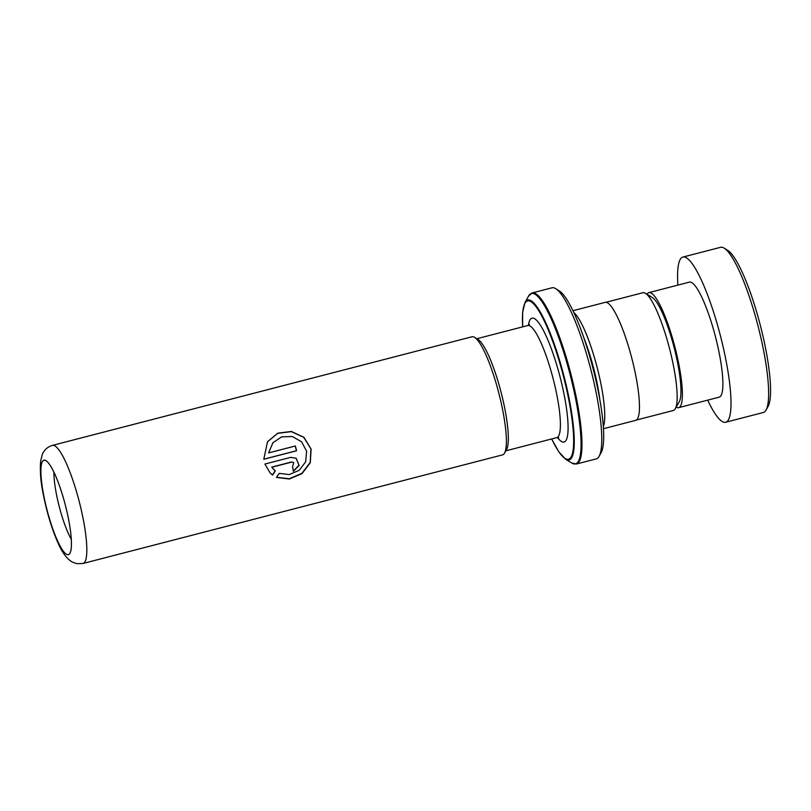 <?xml version="1.0" encoding="UTF-8"?>
<svg xmlns="http://www.w3.org/2000/svg" width="811" height="811" viewBox="0 0 811 811"><rect width="100%" height="100%" fill="white"/><g stroke="black" fill="none" stroke-linecap="round" stroke-linejoin="round"><path stroke-width="1.22" d="M605.878 302.31L642.88 292.73A60.815 11.81 75.5 0 1 643.975 292.7A60.815 11.81 75.5 0 1 645.444 293.308A60.815 11.81 75.5 0 1 669.551 348.649A60.815 11.81 75.5 0 1 675.32 408.724A60.815 11.81 75.5 0 1 673.363 410.478L636.351 420.057M44.818 460.212A48.751 9.468 75.5 0 1 44.95 460.232A48.751 9.468 75.5 0 1 65.326 505.05A48.751 9.468 75.5 0 1 69.249 554.126A48.751 9.468 75.5 0 1 67.495 554.643A48.751 9.468 75.5 0 1 45.923 505.506A48.751 9.468 75.5 0 1 44.818 460.212M473.107 336.747A60.997 11.851 -104.5 0 0 472.002 336.778L52.441 445.381A60.997 11.851 75.5 0 1 53.546 445.361A60.997 11.851 75.5 0 1 79.883 504.138A60.997 11.851 75.5 0 1 83.016 563.473L502.577 454.87A60.997 11.851 -104.5 0 0 504.543 453.116A60.997 11.851 -104.5 0 0 498.755 392.859A60.997 11.851 -104.5 0 0 474.577 337.356A60.997 11.851 -104.5 0 0 473.107 336.747M553.548 287.773A88.358 17.163 -104.5 0 0 551.946 287.814L532.178 292.933A88.358 17.163 75.5 0 1 533.77 292.893A88.358 17.163 75.5 0 1 571.917 378.058A88.358 17.163 75.5 0 1 576.459 464.014L596.237 458.894A88.358 17.163 -104.5 0 0 599.086 456.35A88.358 17.163 -104.5 0 0 590.712 369.056A88.358 17.163 -104.5 0 0 555.677 288.655A88.358 17.163 -104.5 0 0 553.548 287.773M572.941 310.704L605.118 302.381A60.937 11.841 75.5 0 1 606.222 302.351A60.937 11.841 75.5 0 1 632.529 361.088A60.937 11.841 75.5 0 1 635.662 420.362L603.485 428.695M573.823 312.559A60.937 11.841 75.5 0 1 597.129 367.393A60.937 11.841 75.5 0 1 603.354 426.647M555.677 288.655L559.205 290.825A85.317 16.575 75.5 0 1 593.023 368.458A85.317 16.575 75.5 0 1 601.113 452.741L599.086 456.35M583.92 338.025A57.895 11.242 75.5 0 1 599.836 399.488M53.911 472.195A42.659 8.282 -104.5 0 0 71.287 539.325M291.636 462.108L271.878 467.217L275.334 470.988L272.587 475.104L270.114 472.894L264.913 464.034L290.622 457.374L296.177 458.245L299.117 465.484L293.379 471.303A60.997 11.851 75.5 0 0 292.558 466.761L293.714 462.554L291.494 461.986L271.726 467.106L274.128 469.914M276.439 477.415L279.248 473.36L289.274 474.577L299.147 470.35L305.666 461.834L306.629 451.251L301.621 441.813L292.295 436.511L281.66 436.865L272.972 442.664L268.563 452.923L295.366 445.979A60.997 11.851 75.5 0 1 296.562 450.774L263.798 459.249L267.518 441.721L277.767 433.165L291.352 431.462L303.912 437.311L311.11 449.101L310.319 462.716L301.986 473.665L289.294 479.027L276.439 477.415M474.577 337.356L478.105 339.535A57.946 11.253 75.5 0 1 501.076 392.26A57.946 11.253 75.5 0 1 506.571 449.507L504.543 453.116M645.444 293.308L652.358 297.566A54.844 10.655 75.5 0 1 674.103 347.463A54.844 10.655 75.5 0 1 679.304 401.648L675.32 408.724M272.912 442.735L268.563 452.923M295.255 446.009A60.379 11.729 75.5 0 1 296.431 450.754L263.798 459.198M267.458 441.813L277.707 433.348L291.261 431.634L303.77 437.352L310.958 448.97L310.207 462.432L301.935 473.31L289.304 478.723L276.531 477.294M275.172 470.826L272.425 474.911L270.022 472.783M296.127 458.215L298.965 465.311L293.339 471.059M293.643 462.503L291.494 461.986M707.679 400.147A85.317 16.575 -104.5 0 0 723.382 422.075A85.317 16.575 -104.5 0 0 725.683 422.237L763.293 412.505A85.317 16.575 -104.5 0 0 766.05 410.052A85.317 16.575 -104.5 0 0 757.961 325.758A85.317 16.575 -104.5 0 0 724.132 248.136A85.317 16.575 -104.5 0 0 722.834 247.497A85.317 16.575 -104.5 0 0 720.533 247.325L682.923 257.057A85.317 16.575 -104.5 0 0 677.895 285.107M676.222 407.122A59.416 11.536 -104.5 0 0 677.084 407.538A59.416 11.536 -104.5 0 0 678.675 407.659A59.416 11.536 -104.5 0 0 675.918 351.041A59.416 11.536 -104.5 0 0 650.503 292.741A59.416 11.536 -104.5 0 0 648.901 292.619A59.416 11.536 -104.5 0 0 647.016 294.271M678.675 407.659L719.185 397.167A59.416 11.536 -104.5 0 0 716.427 340.559A59.416 11.536 -104.5 0 0 691.013 282.248A59.416 11.536 -104.5 0 0 689.411 282.127L648.901 292.619M725.683 422.237A85.317 16.575 -104.5 0 0 721.719 340.955A85.317 16.575 -104.5 0 0 685.214 257.229A85.317 16.575 -104.5 0 0 682.923 257.057M724.132 248.136L727.66 250.305A82.266 15.977 75.5 0 1 760.282 325.16A82.266 15.977 75.5 0 1 768.078 406.433L766.05 410.052M476.817 338.734L527.758 325.546A57.895 11.242 75.5 0 1 528.802 325.525A57.895 11.242 75.5 0 1 553.801 381.322A57.895 11.242 75.5 0 1 556.772 437.636L558.698 437.676M44.808 460.151A48.802 9.479 -104.5 0 0 45.913 505.506A48.802 9.479 -104.5 0 0 67.506 554.694A48.802 9.479 -104.5 0 0 66.401 509.338A48.802 9.479 -104.5 0 0 44.808 460.151M528.427 325.302A63.988 12.429 75.5 0 1 533.172 318.125A63.988 12.429 75.5 0 1 561.486 382.61A63.988 12.429 75.5 0 1 562.925 442.066A63.988 12.429 75.5 0 1 557.481 437.524M576.459 464.014L571.836 463.04A88.004 17.092 -104.5 0 0 573.965 463.922A88.004 17.092 -104.5 0 0 571.978 382.143A88.004 17.092 -104.5 0 0 533.04 293.45A88.004 17.092 -104.5 0 0 528.61 296.025L532.178 292.933M522.639 326.874L522.629 312.316L525.021 302.402A82.621 16.048 75.5 0 1 529.178 299.989A82.621 16.048 75.5 0 1 565.743 383.248A82.621 16.048 75.5 0 1 567.599 460.03A82.621 16.048 75.5 0 1 565.612 459.208L558.738 451.747L551.652 438.964M551.703 438.954A81.759 15.885 -104.5 0 0 567.061 459.279A81.759 15.885 -104.5 0 0 565.216 383.309A81.759 15.885 -104.5 0 0 529.036 300.911A81.759 15.885 -104.5 0 0 522.689 326.863M52.441 445.381C48.457 446.608 45.528 448.818 43.662 452.011C42.76 452.548 41.726 455.914 40.55 462.098C39.546 479.23 42.74 492.976 46.703 509.643C49.745 521.372 53.212 531.773 57.115 540.856C61.626 551.885 66.735 558.972 72.443 562.124L76.842 563.675L83.016 563.473M565.612 459.208L571.836 463.04M525.021 302.402L528.61 296.025M527.758 325.546L529.482 324.471M505.831 450.825L556.772 437.636"/></g></svg>
